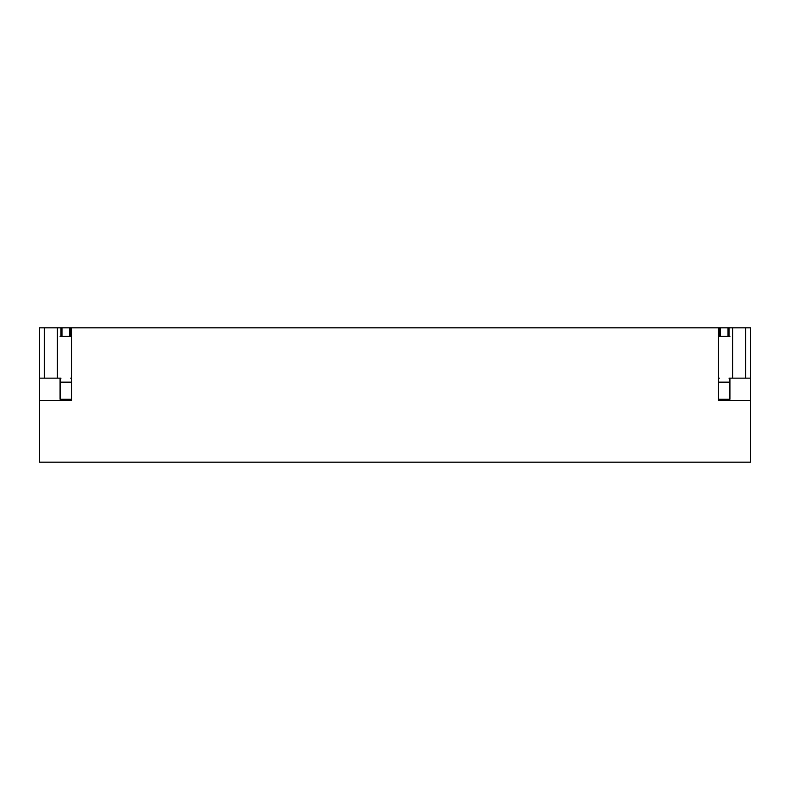 <?xml version="1.0" encoding="UTF-8"?>
<svg xmlns="http://www.w3.org/2000/svg" width="790" height="790" viewBox="0 0 790 790"><rect width="100%" height="100%" fill="white"/><g stroke="black" fill="none" stroke-linecap="round" stroke-linejoin="round"><path stroke-width="1.19" d="M718.495 327.84L718.495 400.431L750.5 400.431L750.5 462.16L39.5 462.16L39.5 327.84L719.404 327.84L719.404 336.422M39.5 400.431L71.505 400.431L71.505 327.84M720.421 336.422L720.421 327.84L719.404 327.84M720.421 327.84L728.005 327.84L728.005 336.422M729.012 336.422L729.012 327.84L728.005 327.84M729.012 327.84L750.5 327.84L750.5 378.143L745.582 378.143L745.582 327.84M60.988 378.143L39.5 378.143M44.418 378.143L44.418 327.84M57.403 378.143L57.403 327.84M60.988 336.422L60.988 327.84M61.995 336.422L61.995 327.84M69.579 336.422L69.579 327.84M70.596 336.422L70.596 327.84M71.505 378.143L70.596 378.143M745.582 378.143L732.597 378.143L732.597 327.84M729.012 378.143L732.597 378.143M718.495 378.143L719.404 378.143M750.5 400.431L750.5 378.143M71.505 399.286L60.08 399.286L60.08 378.143M60.08 336.422L71.505 336.422M729.92 378.143L729.92 399.286L718.495 399.286M718.495 336.422L729.92 336.422M71.505 382.143L60.08 382.143M729.92 382.143L718.495 382.143"/></g></svg>
